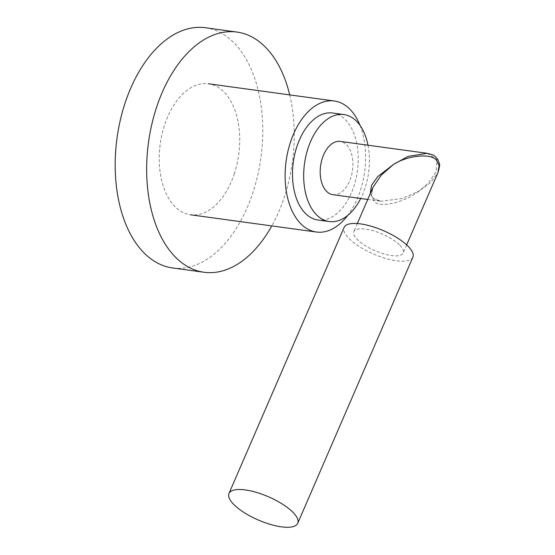 <?xml version="1.0" encoding="UTF-8"?>
<svg xmlns="http://www.w3.org/2000/svg" width="555" height="555" viewBox="0 0 555 555"><rect width="100%" height="100%" fill="white"/><g stroke="black" fill="none" stroke-linecap="round" stroke-linejoin="round"><path stroke-width="0.42" stroke-dasharray="2.77 2.08" d="M289.717 94.898A121.219 72.615 -82.2 0 1 278.707 211.837A121.219 72.615 -82.2 0 1 271.784 225.92M205.419 27.75A121.219 72.615 -82.2 0 1 247.239 207.528A121.219 72.615 -82.2 0 1 172.543 267.947M412.871 257.215A37.469 12.682 23.4 0 1 385.378 258.318A37.469 12.682 23.4 0 1 348.762 238.261A37.469 12.682 23.4 0 1 344.1 227.453M427.19 153.312L436.889 159.562L436.244 171.44L428.536 182.845L419.413 190.858L402.389 198.489L380.98 201.264C371.406 198.843 370.234 196.824 373.05 187.195L371.371 195.388L373.792 200.965C378.725 208.555 403.811 202.998 419.413 190.858L430.604 182.616L438.089 172.286M399.822 245.254A26.89 9.102 23.4 0 1 403.166 253.011A26.89 9.102 23.4 0 1 383.436 253.801A26.89 9.102 23.4 0 1 357.156 239.413A26.89 9.102 23.4 0 1 353.812 231.657A26.89 9.102 23.4 0 1 373.543 230.859A26.89 9.102 23.4 0 1 399.822 245.254M332.91 194.687A26.89 16.109 97.8 0 0 349.477 181.284A26.89 16.109 97.8 0 0 340.201 141.407M367.743 199.453L380.98 201.264L373.765 198.752L370.206 193.764M367.993 145.209A53.995 32.343 -82.2 0 1 365.079 187.826A53.995 32.343 -82.2 0 1 360.694 198.489M332.688 113.019A53.995 32.343 -82.2 0 1 353.889 186.3A53.995 32.343 -82.2 0 1 318.043 220.016M360.035 125.402A66.121 39.606 -82.2 0 1 360.292 190.74A66.121 39.606 -82.2 0 1 347.714 215.43M234.397 173.507A66.121 39.606 -82.2 0 1 190.504 214.792A66.121 39.606 -82.2 0 1 164.544 125.062A66.121 39.606 -82.2 0 1 208.437 83.777A66.121 39.606 -82.2 0 1 234.397 173.507M406.669 244.908L403.166 253.011M357.316 223.547L353.812 231.657"/><path stroke-width="0.83" d="M271.784 225.92A121.219 72.615 -82.2 0 1 204.018 272.255A121.219 72.615 -82.2 0 1 162.199 92.477A121.219 72.615 -82.2 0 1 236.888 32.058A121.219 72.615 -82.2 0 1 289.717 94.898M204.018 272.255L172.543 267.947A121.219 72.615 -82.2 0 1 130.723 88.169A121.219 72.615 -82.2 0 1 205.419 27.75L236.888 32.058M228.972 493.506L344.1 227.453A37.469 12.682 23.4 0 1 371.593 226.35A37.469 12.682 23.4 0 1 408.209 246.399A37.469 12.682 23.4 0 1 412.871 257.215L297.744 523.268A37.469 12.682 23.4 0 1 270.25 524.371A37.469 12.682 23.4 0 1 233.634 504.315A37.469 12.682 23.4 0 1 228.972 493.506A37.469 12.682 23.4 0 1 256.466 492.403A37.469 12.682 23.4 0 1 293.082 512.452A37.469 12.682 23.4 0 1 297.744 523.268M406.669 244.908L437.902 172.737L439.123 165.612L436.556 160.36C431.506 153.041 407.869 155.247 393.571 164.377L408.043 156.399L427.19 153.312M437.895 172.751C439.56 167.215 440.025 164.065 439.283 163.302L437.624 159.181C434.017 155.213 434.6 155.171 426.941 153.277L340.201 141.407A26.89 16.109 97.8 0 0 323.634 154.81A26.89 16.109 97.8 0 0 332.91 194.687L367.743 199.453M370.206 193.764L371.552 185.273L377.657 176.698L393.571 164.377L381.292 175.13L373.05 187.195L357.316 223.547M360.694 198.489A53.995 32.343 -82.2 0 1 329.233 221.542A53.995 32.343 -82.2 0 1 308.032 148.261A53.995 32.343 -82.2 0 1 343.878 114.545A53.995 32.343 -82.2 0 1 367.993 145.209M329.233 221.542L318.043 220.016A53.995 32.343 -82.2 0 1 296.842 146.728A53.995 32.343 -82.2 0 1 332.688 113.019L343.878 114.545M347.714 215.43A66.121 39.606 -82.2 0 1 316.399 232.025A66.121 39.606 -82.2 0 1 290.438 142.288A66.121 39.606 -82.2 0 1 334.332 101.003A66.121 39.606 -82.2 0 1 360.035 125.402M316.399 232.025L190.504 214.792M334.332 101.003L208.437 83.777"/></g></svg>
